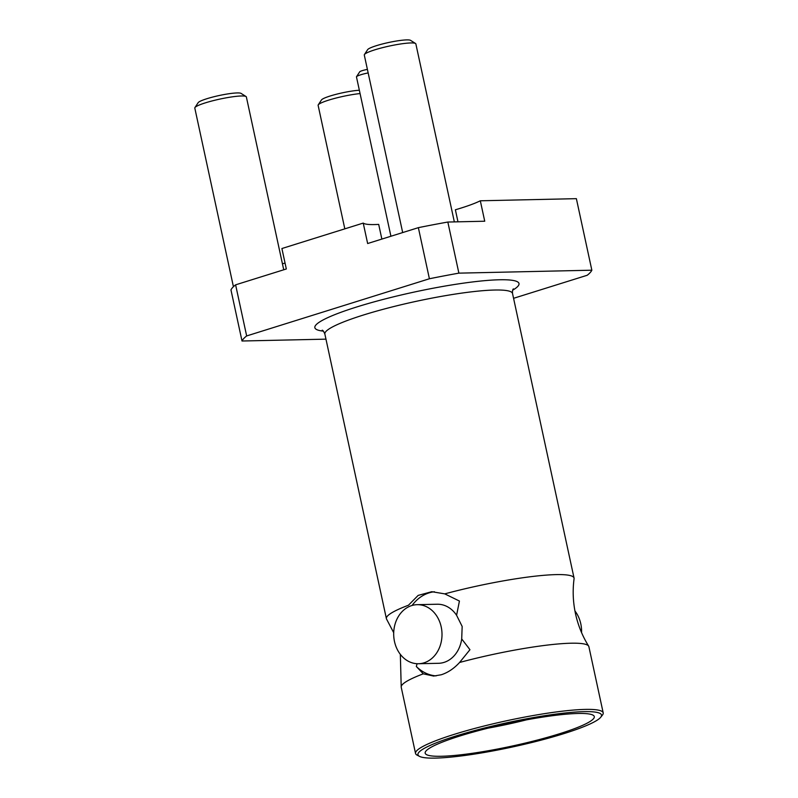 <?xml version="1.0" encoding="UTF-8"?>
<svg xmlns="http://www.w3.org/2000/svg" width="798" height="798" viewBox="0 0 798 798"><rect width="100%" height="100%" fill="white"/><g stroke="black" fill="none" stroke-linecap="round" stroke-linejoin="round"><path stroke-width="1.2" d="M419.549 756.394A93.895 12.419 167.8 0 0 435.499 758.1A93.895 12.419 167.8 0 0 532.356 742.379A93.895 12.419 167.8 0 0 600.754 717.212A93.895 12.419 167.8 0 0 583.976 711.646A93.895 12.419 167.8 0 0 473.254 730.958A93.895 12.419 167.8 0 0 419.549 756.394L417.154 755.157A95.999 12.698 -12.2 0 1 415.539 753.442L401.224 687.258A95.999 12.698 167.8 0 1 401.204 686.639A95.999 12.698 167.8 0 1 423.279 673.831L416.327 666.49L417.075 663.717M415.539 753.442A95.999 12.698 -12.2 0 1 479.059 727.297A95.999 12.698 -12.2 0 1 585.273 709.402A95.999 12.698 -12.2 0 1 603.198 712.873L588.884 646.679A95.999 12.698 167.8 0 0 588.655 646.111A95.999 12.698 167.8 0 0 570.959 643.218A95.999 12.698 167.8 0 0 459.588 662.47L469.952 649.712L461.703 638.939A29.536 24.159 88.7 0 1 444.067 662.38A29.536 24.159 88.7 0 1 438.531 663.298L418.501 663.736A29.536 24.159 -91.3 0 0 424.037 662.829A29.536 24.159 -91.3 0 0 441.763 630.26A29.536 24.159 -91.3 0 0 417.194 604.675A29.536 24.159 -91.3 0 0 411.658 605.592A29.536 24.159 -91.3 0 0 393.933 638.161A29.536 24.159 -91.3 0 0 418.501 663.736M588.655 646.111C582.41 636.106 578.021 625.293 575.488 613.672C573.004 602.041 572.525 590.38 574.081 578.69A95.999 12.698 -12.2 0 0 574.051 578.081A95.999 12.698 -12.2 0 0 556.126 574.61A95.999 12.698 -12.2 0 0 444.755 593.872L459.429 601.044L456.586 615.278L462.162 626.44L461.703 638.939M417.194 604.675L437.224 604.236A29.536 24.159 88.7 0 1 456.586 615.278M393.713 632.714L386.621 619.218A95.999 12.698 -12.2 0 1 386.392 618.65A95.999 12.698 -12.2 0 1 408.446 605.233L418.152 595.408L431.768 591.697L444.755 593.872M360.068 93.566A26.374 3.491 167.8 0 0 334.003 98.583A26.374 3.491 167.8 0 0 318.252 104.847A26.374 3.491 167.8 0 0 318.123 105.346L344.816 228.846M318.252 104.847L321.474 99.94A22.154 2.933 -12.2 0 1 336.497 94.214A22.154 2.933 -12.2 0 1 359.359 90.254M283.729 269.784L246.363 96.927A26.374 3.491 167.8 0 0 246.033 96.528A26.374 3.491 167.8 0 0 241.435 95.979A26.374 3.491 167.8 0 0 213.904 100.478A26.374 3.491 167.8 0 0 194.931 107.57A26.374 3.491 167.8 0 0 194.802 108.079L233.425 286.711M194.931 107.57L198.153 102.673A22.154 2.933 -12.2 0 1 214.083 96.708A22.154 2.933 -12.2 0 1 237.215 92.937A22.154 2.933 -12.2 0 1 241.076 93.396L246.033 96.528M454.341 221.904L415.858 43.9A26.374 3.491 167.8 0 0 415.529 43.491A26.374 3.491 167.8 0 0 410.93 42.942A26.374 3.491 167.8 0 0 383.399 47.441A26.374 3.491 167.8 0 0 364.427 54.533A26.374 3.491 167.8 0 0 364.297 55.042L402.681 232.567M364.427 54.533L367.649 49.636A22.154 2.933 -12.2 0 1 383.579 43.681A22.154 2.933 -12.2 0 1 406.711 39.9A22.154 2.933 -12.2 0 1 410.571 40.359L415.529 43.491M381.863 239.081L378.691 224.398A63.301 8.369 167.8 0 1 374.501 224.567A63.301 8.369 167.8 0 1 363.23 223.091L367.649 243.53L418.361 227.659A179.341 23.721 -12.2 0 1 447.838 222.043L458.88 273.145L591.847 270.203L576.375 198.662L480.316 200.787A63.301 8.369 167.8 0 1 455.379 209.784L457.982 221.824M581.572 632.615A29.536 24.159 -91.3 0 0 574.949 610.969M423.279 673.831L433.633 676.066L441.254 674.769C447.887 672.634 454.002 668.534 459.588 662.47M578.131 713.472A86.503 11.441 -12.2 0 1 593.961 715.916A86.503 11.441 -12.2 0 1 539.598 739.477A86.503 11.441 -12.2 0 1 441.334 756.275A86.503 11.441 -12.2 0 1 425.204 752.394A86.503 11.441 -12.2 0 1 485.004 728.933A86.503 11.441 -12.2 0 1 578.131 713.472M526.431 719.856A76.379 10.105 -12.2 0 1 488.326 728.095M603.198 712.873A95.999 12.698 -12.2 0 1 602.43 715.098L600.754 717.212M416.327 666.49A42.194 34.514 -91.3 0 0 436.117 675.886M282.442 263.809A63.301 8.369 167.8 0 0 285.046 263.071M591.847 270.203A179.341 23.721 -12.2 0 1 587.198 275.27L513.563 298.312M447.838 222.043L484.735 221.226L480.316 200.787M325.963 339.15L242.013 341.005L230.961 289.903A179.341 23.721 -12.2 0 1 235.609 284.836L246.662 335.938L429.404 278.761L418.361 227.659M242.013 341.005A179.341 23.721 -12.2 0 1 246.662 335.938M235.609 284.836L286.322 268.976L281.903 248.527L363.23 223.091M429.404 278.761A179.341 23.721 -12.2 0 1 458.88 273.145M434.411 591.747A42.194 34.514 -91.3 0 0 412.067 605.473M368.167 72.927A10.763 1.426 167.8 0 0 356.526 76.688L359.738 71.79A6.544 0.868 -12.2 0 1 367.399 69.396M356.526 76.688A10.763 1.426 167.8 0 0 356.467 76.897L390.92 236.248M513.353 288.866C512.605 289.624 512.336 291.17 512.525 293.494A95.999 12.698 167.8 0 0 494.6 290.033A95.999 12.698 167.8 0 0 388.387 307.928A95.999 12.698 167.8 0 0 324.866 334.073C323.798 331.519 322.911 330.222 322.192 330.192M323.37 331.13A104.438 13.815 -12.2 0 1 366.122 304.138A104.438 13.815 -12.2 0 1 499.508 279.769A104.438 13.815 -12.2 0 1 512.675 290.193M401.204 686.639L400.337 654.36M386.392 618.65L324.866 334.073M574.051 578.081L512.525 293.494"/></g></svg>
